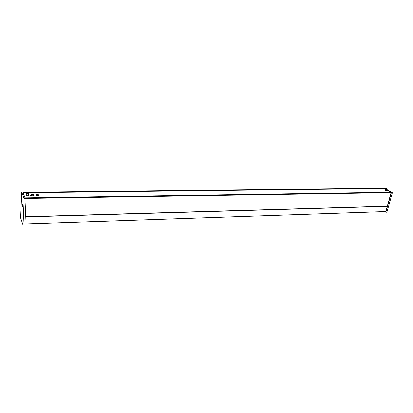 <?xml version="1.0" encoding="UTF-8"?>
<svg xmlns="http://www.w3.org/2000/svg" width="413" height="413" viewBox="0 0 413 413"><rect width="100%" height="100%" fill="white"/><g stroke="black" fill="none" stroke-linecap="round" stroke-linejoin="round"><path stroke-width="0.62" d="M384.023 188.256L384.503 188.565M384.064 188.256L22.952 192.334L23.097 192.794M25.281 216.732L387.286 206.206L25.281 216.748M25.09 197.956L390.956 192.324L25.09 197.956L25.224 198.307L391.41 192.634M390.956 192.324L391.379 192.572M26.427 193.63L28.327 193.718M26.251 194.988L28.383 195.081M28.223 192.938L26.602 192.866M26.427 193.774L28.316 193.862M28.244 193.052L26.571 192.917L28.244 193.052M27.036 192.954L27.785 193.016L27.036 192.954M385.587 189.118L386.914 189.453M385.474 189.195L385.226 190.099L386.527 190.569L386.971 189.572M386.991 188.87L385.819 188.576M385.721 188.643L385.561 189.216L386.713 189.629L387.043 188.978M386.836 188.958L385.85 188.55L386.836 188.958M386.207 188.643L386.661 188.808L386.207 188.643M386.966 189.593L392.35 192.768L386.893 212.22L385.871 212.256L384.88 211.621M392.35 192.768L391.323 192.783L385.871 212.256M383.264 188.256L384.338 188.044L385.67 188.829M385.474 211.601L385.732 211.766L391.08 192.639L391.323 192.783M384.565 188.571L383.553 188.194M391.08 192.639L386.878 189.913L390.853 192.319M22.741 206.164L22.498 203.867L22.271 204.853L22.57 207.15L22.741 206.164M23.04 224.956L24.919 224.889L26.091 198.586L25.26 198.4L22.927 192.257L23.593 192.055L21.724 192.076L20.65 217.93L23.04 224.956L24.181 198.617L21.724 192.076M24.181 198.617L26.091 198.586M22.565 205.282L22.638 205.963L22.684 205.282M22.576 204.007L22.643 207.006M35.9 195.132L39.07 195.406L39.173 195.091C37.748 194.332 36.659 194.342 35.9 195.132M32.013 194.508L30.423 195.096C30.567 195.566 31.28 195.819 32.565 195.86L34.15 195.272C34.011 194.807 33.298 194.549 32.013 194.508M33.969 195.54L31.987 195.06L30.577 195.38M26.871 192.732L23.123 192.773L25.064 197.966M37.485 195.261L37.97 194.786L38.295 194.884L37.815 195.106L38.492 195.313L37.103 195.442L36.772 195.339L37.258 195.117L36.581 194.91L37.49 195.008M26.251 194.905L26.184 195.364C27.175 195.901 27.955 195.891 28.518 195.334L28.389 195.06M386.713 190.496C386.924 190.889 386.491 190.889 385.417 190.496L385.241 190.037M36.396 194.766L36.132 195.044C36.581 195.607 37.428 195.741 38.677 195.457L38.936 195.184C38.492 194.621 37.645 194.482 36.396 194.766M38.172 194.941L37.779 194.874M23.087 192.67L384.472 188.493M391.07 192.675L26.029 198.431M387.26 206.288L25.276 216.846M387.239 206.366L25.27 216.944M24.961 223.923L385.794 211.549M385.783 211.585L24.961 223.97L385.778 211.59M390.827 192.246L25.054 197.858M384.596 188.571L27.743 192.721M384.044 188.251L22.958 192.334M387.275 206.252L25.281 216.789M28.254 195.297L28.239 195.664M26.36 195.21L26.344 195.53M28.44 193.904L28.389 195.122M28.352 193.119L28.321 193.898M26.458 193.036L26.422 193.811M26.298 193.805L26.246 195.024M384.58 188.565L27.717 192.716M26.897 192.726L23.123 192.768"/></g></svg>
